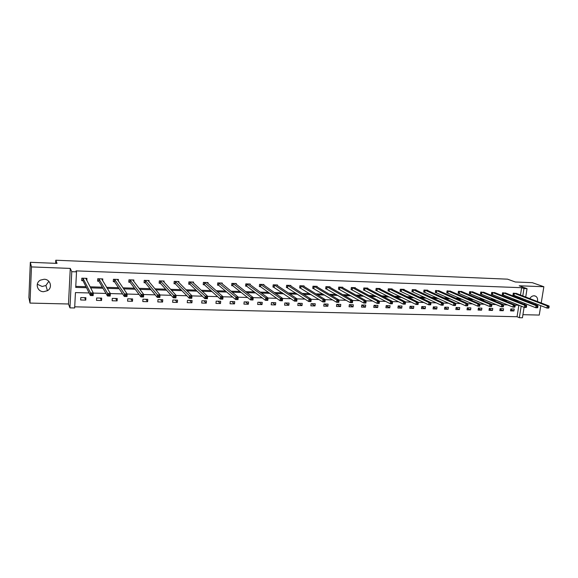 <?xml version="1.0" encoding="UTF-8"?>
<svg xmlns="http://www.w3.org/2000/svg" width="578" height="578" viewBox="0 0 578 578"><rect width="100%" height="100%" fill="white"/><g stroke="black" fill="none" stroke-linecap="round" stroke-linejoin="round"><path stroke-width="0.87" d="M48.834 281.305L45.9 285.518L42.143 286.486L37.288 284.231M44.13 279.253C50.438 279.196 52.88 287.765 47.439 290.698L43.581 291.695C37.136 291.818 34.738 282.902 40.496 280.106L44.13 279.253M529.795 298.602C530.886 296.752 532.338 295.806 534.137 295.77L535.849 296.297C537.424 297.468 537.937 299.209 537.403 301.521M536.16 303.847L535.3 304.664M522.924 314.685L539.252 315.068L540.784 305.646M541.218 302.98L543.855 286.739L519.196 285.785L527.049 288.668L525.72 297.041M30.331 262.304L31.465 266.92L29.991 303.082L28.9 297.569L30.331 262.304L57.041 263.387L55.777 260.223L507.52 279.16L515.338 281.992L532.345 282.685L543.855 286.739M529.108 302.243L529.065 301.087M524.094 307.286L522.433 317.777L519.347 317.712L521.183 306.109M74.714 306.824L517.064 316.73L519.347 317.712M89.113 292.959L75.451 292.576L74.656 307.966L69.952 307.864L71.773 271.674L76.52 271.855L75.718 287.403L86.498 287.728M29.991 303.082L68.486 303.992L69.952 307.864M55.777 260.223L55.633 263.33M102.682 280.785L102.79 278.914L97.733 278.74L97.595 281.154L98.73 281.19M133.764 281.435L133.858 279.99L128.937 279.824L128.786 282.201L129.891 282.237M164.022 282.209L164.109 281.038L159.318 280.872L159.145 283.227L160.222 283.263M193.493 283.039L193.565 282.064L188.898 281.905L188.717 284.224L189.765 284.253M222.19 283.899L222.263 283.061L217.718 282.902L217.523 285.192L218.542 285.221M218.787 285.236L217.545 284.882M250.166 284.759L250.238 284.029L245.802 283.877L245.592 286.139L246.589 286.168M246.842 286.175L245.621 285.843M277.44 285.626L277.498 284.976L273.177 284.824L272.961 287.056L273.929 287.093M304.028 286.478L304.093 285.9L299.874 285.756L299.642 287.952L300.589 287.989M329.973 287.324L330.031 286.796L325.913 286.659L325.674 288.834L326.592 288.863M355.282 288.155L355.34 287.678L351.323 287.541L351.07 289.686L351.973 289.715M379.992 288.971L380.042 288.538L376.119 288.4L375.859 290.517L376.74 290.553M404.109 289.773L404.159 289.376L400.337 289.238L400.063 291.334L400.922 291.363M427.669 290.561L427.72 290.192L423.977 290.062L423.703 292.128L424.541 292.157M450.681 291.334L447.076 290.864L446.794 292.909L447.61 292.938M473.172 292.085L469.647 291.644L469.358 293.667L470.152 293.696M495.151 292.829L491.712 292.41L491.408 294.412L492.189 294.433M516.645 293.559L513.278 293.162L512.968 295.134L513.734 295.163M75.769 286.37L85.978 286.688M90.074 286.811L102.349 287.194M106.634 287.331L118.504 287.7M122.948 287.837L134.428 288.191M139.045 288.335L150.136 288.682M154.911 288.834L165.626 289.166M170.561 289.318L180.907 289.643M185.993 289.795L195.985 290.113M201.216 290.272L210.862 290.575M216.23 290.741L225.536 291.03M231.048 291.204L240.022 291.478M245.664 291.659L254.32 291.926M260.093 292.107L268.423 292.367M274.326 292.547L282.353 292.8M288.371 292.988L296.095 293.227M302.236 293.414L309.664 293.646M315.92 293.841L323.066 294.065M329.431 294.26L336.295 294.477M342.768 294.679L349.358 294.881M355.94 295.091L362.262 295.286M368.937 295.495L374.999 295.683M381.783 295.893L387.585 296.073M394.463 296.29L400.012 296.456M406.984 296.68L412.295 296.839M419.353 297.063L424.425 297.222M431.571 297.439L436.412 297.591M443.644 297.815L448.253 297.959M455.565 298.19L459.951 298.327M467.349 298.559L471.518 298.689M478.989 298.92L482.948 299.043M490.491 299.274L494.241 299.39M501.863 299.628L505.403 299.744M513.098 299.982L516.443 300.083M519.911 298.645L520.077 297.598M520.475 295.026L521.631 287.7L76.043 270.88L76.52 271.855M505.96 293.198L502.557 292.786L502.246 294.773L503.019 294.802M484.227 292.461L480.744 292.027L480.448 294.043L481.236 294.065M461.995 291.709L458.426 291.254L458.137 293.292L458.946 293.321M439.244 290.944L435.595 290.467L435.313 292.519L436.144 292.547M415.958 290.17L416.008 289.78L412.23 289.65L411.955 291.738L412.8 291.767M392.122 289.368L392.173 288.957L388.3 288.819L388.033 290.929L388.9 290.958M367.709 288.559L367.767 288.111L363.8 287.974L363.54 290.105L364.429 290.134M342.703 287.736L342.761 287.244L338.694 287.1L338.448 289.26L339.358 289.289M317.076 286.898L317.141 286.356L312.973 286.211L312.741 288.393L313.673 288.429M290.813 286.052L290.879 285.438L286.609 285.294L286.385 287.512L287.338 287.541M263.886 285.192L263.951 284.506L259.573 284.354L259.363 286.601L260.346 286.63M260.606 286.637L259.392 286.32M236.272 284.325L236.337 283.545L231.85 283.393L231.648 285.669L232.652 285.698M232.905 285.705L231.677 285.366M207.936 283.466L208.008 282.563L203.398 282.404L203.21 284.708L204.244 284.744M178.855 282.62L178.934 281.558L174.202 281.392L174.029 283.726L175.091 283.762M148.994 281.811L149.088 280.518L144.225 280.352L144.067 282.721L145.157 282.758M118.331 281.089L118.432 279.456L113.44 279.282L113.295 281.681L114.415 281.717M114.617 281.724L113.317 281.284M86.816 280.554L86.938 278.365L81.809 278.184L81.679 280.619L82.827 280.655M521.631 287.7L523.957 288.552L527.049 288.668M68.486 303.992L70.27 268.416L31.465 266.92M70.27 268.416L71.773 271.674M525.308 299.628L525.142 300.69M524.716 303.363L524.528 304.534M522.216 299.549L522.382 298.494M522.794 295.914L523.957 288.552M90.623 287.858L102.956 288.234M107.255 288.364L119.191 288.733M123.656 288.87L135.194 289.224M139.833 289.368L150.974 289.708M155.771 289.86L166.543 290.185M171.5 290.337L181.897 290.655M187.005 290.813L197.04 291.124M202.293 291.283L211.989 291.579M217.379 291.745L226.728 292.034M232.262 292.201L241.279 292.482M246.943 292.656L255.635 292.923M261.429 293.097L269.803 293.357M275.728 293.537L283.791 293.783M289.831 293.971L297.591 294.209M303.753 294.397L311.217 294.628M317.495 294.816L324.67 295.04M331.064 295.235L337.949 295.445M344.452 295.647L351.07 295.849M357.674 296.052L364.017 296.247M370.722 296.449L376.805 296.637M383.611 296.846L389.442 297.027M396.342 297.236L401.92 297.41M408.913 297.627L414.238 297.786M421.326 298.002L426.412 298.161M433.587 298.378L438.442 298.53M445.703 298.754L450.327 298.891M457.668 299.122L462.068 299.252M469.488 299.483L473.671 299.614M481.171 299.838L485.137 299.96M492.709 300.199L496.466 300.307M504.11 300.546L507.665 300.654M515.381 300.892L518.741 300.994M518.928 305.198L515.143 305.09M507.549 304.881L503.554 304.765M496.04 304.548L491.827 304.433M484.386 304.216L479.964 304.093M472.587 303.884L467.942 303.746M460.652 303.544L455.775 303.407M448.564 303.197L443.456 303.053M436.325 302.85L430.986 302.699M423.934 302.496L418.349 302.337M411.392 302.142L405.561 301.976M398.683 301.781L392.599 301.608M385.822 301.413L379.479 301.232M372.788 301.037L366.177 300.849M359.595 300.661L352.71 300.466M346.222 300.285L339.062 300.083M332.675 299.895L325.233 299.686M318.955 299.505L311.217 299.288M305.054 299.108L297.013 298.884M290.965 298.71L282.62 298.472M276.689 298.306L268.026 298.06M262.217 297.894L253.229 297.634M247.55 297.475L238.237 297.208M232.681 297.049L223.029 296.774M217.61 296.622L207.61 296.333M202.322 296.189L191.968 295.893M186.831 295.748L176.109 295.437M171.117 295.3L160.019 294.982M155.179 294.845L143.698 294.52M139.016 294.383L127.138 294.043M122.623 293.913L110.34 293.566M105.991 293.443L93.289 293.082M517.064 316.73L518.878 305.198M80.783 297.569L85.891 297.706L85.761 300.105L80.66 299.975L80.783 297.569M96.642 297.988L101.677 298.118L101.54 300.509L96.504 300.379L96.642 297.988M112.284 298.4L117.255 298.53L117.11 300.9L112.146 300.777L112.284 298.4M127.724 298.804L132.622 298.934L132.47 301.29L127.572 301.167L127.724 298.804M142.954 299.209L147.787 299.339L147.628 301.68L142.795 301.557L142.954 299.209M157.982 299.606L162.758 299.729L162.584 302.056L157.816 301.933L157.982 299.606M172.815 299.996L177.525 300.119L177.352 302.431L172.641 302.316L172.815 299.996M187.453 300.387L192.106 300.509L191.918 302.8L187.272 302.684L187.453 300.387M201.903 300.77L206.491 300.885L206.303 303.168L201.715 303.053L201.903 300.77M216.165 301.145L220.695 301.261L220.5 303.529L215.97 303.414L216.165 301.145M230.246 301.514L234.719 301.629L234.516 303.884L230.044 303.768L230.246 301.514M244.147 301.882L248.569 301.998L248.359 304.23L243.945 304.122L244.147 301.882M257.875 302.243L262.239 302.359L262.022 304.577L257.665 304.469L257.875 302.243M271.429 302.605L275.742 302.713L275.518 304.924L271.212 304.816L271.429 302.605M284.817 302.959L289.072 303.067L288.848 305.263L284.593 305.155L284.817 302.959M298.038 303.305L302.236 303.414L302.012 305.596L297.807 305.487L298.038 303.305M311.094 303.652L315.248 303.761L315.01 305.928L310.863 305.82L311.094 303.652M323.991 303.992L328.094 304.1L327.856 306.253L323.752 306.145L323.991 303.992M336.736 304.324L340.782 304.433L340.536 306.571L336.49 306.47L336.736 304.324M349.322 304.657L353.324 304.765L353.071 306.889L349.076 306.788L349.322 304.657M361.756 304.989L365.715 305.09L365.455 307.207L361.503 307.106L361.756 304.989M374.045 305.314L377.954 305.415L377.694 307.518L373.785 307.417L374.045 305.314M386.191 305.632L390.049 305.733L389.782 307.821L385.923 307.727L386.191 305.632M398.184 305.95L401.999 306.051L401.732 308.125L397.917 308.031L398.184 305.95M410.048 306.261L413.819 306.362L413.545 308.428L409.773 308.327L410.048 306.261M421.767 306.571L425.495 306.672L425.213 308.724L421.492 308.623L421.767 306.571M433.348 306.875L437.033 306.976L436.751 309.013L433.067 308.919L433.348 306.875M444.8 307.178L448.441 307.279L448.16 309.302L444.518 309.208L444.8 307.178M456.121 307.482L459.72 307.575L459.431 309.591L455.832 309.497L456.121 307.482M467.306 307.778L470.868 307.872L470.579 309.873L467.017 309.779L467.306 307.778M478.374 308.067L481.893 308.161L481.597 310.155L478.078 310.061L478.374 308.067M489.313 308.356L492.788 308.45L492.492 310.429L489.01 310.343L489.313 308.356M500.129 308.638L503.568 308.731L503.265 310.704L499.825 310.617L500.129 308.638M510.822 308.927L514.225 309.013L513.921 310.971L510.519 310.885L510.822 308.927M510.714 309.627L513.921 310.971M500.028 309.317L503.265 310.704M489.212 308.999L492.492 310.429M478.281 308.681L481.597 310.155M467.226 308.349L470.579 309.873M456.042 308.016L459.431 309.591M444.728 307.677L448.16 309.302M433.283 307.33L436.751 309.013M421.709 306.976L425.213 308.724M409.997 306.615L413.545 308.428M398.148 306.239L401.732 308.125M386.162 305.863L389.782 307.821M374.024 305.473L377.694 307.518M361.749 305.076L365.455 307.207M349.322 304.671L353.071 306.889M336.88 304.331L340.536 306.571M324.301 303.999L327.856 306.253M311.571 303.66L315.01 305.928M298.689 303.32L302.012 305.596M285.648 302.98L288.848 305.263M272.44 302.626L275.518 304.924M259.074 302.272L262.022 304.577M266.696 298.949L266.603 299.91L267.549 299.939L267.643 298.971L266.696 298.949L265.678 297.916L268.033 297.981L267.795 300.394L265.439 300.329L265.678 297.916L247.037 284.058M245.534 301.918L248.359 304.23M231.829 301.557L234.516 303.884M217.949 301.189L220.5 303.529M203.889 300.82L206.303 303.168M189.656 300.444L191.918 302.8M175.228 300.061L177.352 302.431M160.619 299.679L162.584 302.056M145.822 299.288L147.628 301.68M130.823 298.891L132.47 301.29M115.629 298.486L117.11 300.9M100.225 298.082L101.54 300.509M84.626 297.67L85.761 300.105M548.963 307.706L549.1 306.867L548.385 306.846L548.717 308.088L546.94 308.038L547.279 305.943L514.037 293.183M548.385 306.846L547.279 305.943L549.064 305.993L515.952 293.277M548.247 307.684L546.94 308.038L512.997 294.975M549.1 306.867L549.064 305.993M537.778 307.395L537.916 306.55L537.193 306.535L537.056 307.373L537.778 307.395L537.547 307.778L535.748 307.734L536.088 305.625L503.322 292.815M537.193 306.535L536.088 305.625L537.894 305.675L505.23 292.88M537.056 307.373L535.748 307.734L502.275 294.607M537.916 306.55L537.894 305.675M526.457 307.084L526.587 306.239L525.857 306.217L525.727 307.062L526.457 307.084L526.247 307.474L524.427 307.424L524.759 305.3L492.492 292.439M525.857 306.217L524.759 305.3L526.587 305.357L494.421 292.504M525.727 307.062L524.427 307.424L491.437 294.238M526.587 306.239L526.587 305.357M514.998 306.766L515.128 305.914L514.391 305.892L514.261 306.745L514.998 306.766L514.81 307.156L512.961 307.106L513.293 304.974L481.532 292.056M514.391 305.892L513.293 304.974L515.143 305.025L483.504 292.15M514.261 306.745L512.961 307.106L480.47 293.87M515.128 305.914L515.143 305.025M503.402 306.448L503.532 305.589L502.788 305.567L502.65 306.427L503.402 306.448L503.228 306.839L501.357 306.788L501.69 304.642L470.449 291.673M502.788 305.567L501.69 304.642L503.561 304.7L472.421 291.738M502.65 306.427L501.357 306.788L469.379 293.487M503.532 305.589L503.561 304.7M491.661 306.123L491.791 305.256L491.033 305.242L490.903 306.102L491.661 306.123L491.51 306.521L489.617 306.47L489.942 304.31L459.235 291.283M491.033 305.242L489.942 304.31L491.835 304.36L461.23 291.355M490.903 306.102L489.617 306.47L458.166 293.111M491.791 305.256L491.835 304.36M479.776 305.798L479.906 304.924L479.14 304.902L479.01 305.776L479.776 305.798L479.646 306.196L477.731 306.145L478.049 303.97L447.899 290.893M479.14 304.902L478.049 303.97L479.964 304.028L449.915 290.958M479.01 305.776L477.731 306.145L446.816 292.721M479.906 304.924L479.964 304.028M467.747 305.466L467.877 304.592L467.096 304.57L466.973 305.444L467.747 305.466L467.631 305.863L465.695 305.813L466.013 303.623L436.426 290.496M467.096 304.57L466.013 303.623L467.949 303.681L438.464 290.561M466.973 305.444L465.695 305.813L435.342 292.331M467.877 304.592L467.949 303.681M455.565 305.126L455.688 304.245L454.908 304.223L454.778 305.105L455.565 305.126L455.471 305.531L453.506 305.48L453.824 303.277L424.816 290.091M454.908 304.223L453.824 303.277L455.782 303.334L426.882 290.163M454.778 305.105L453.506 305.48L423.732 291.933M455.688 304.245L455.782 303.334M443.232 304.787L443.355 303.898L442.56 303.876L442.437 304.765L443.232 304.787L443.16 305.198L441.173 305.141L441.476 302.93L413.075 289.679M442.56 303.876L441.476 302.93L443.463 302.988L415.163 289.751M442.437 304.765L441.173 305.141L411.977 291.536M443.355 303.898L443.463 302.988M430.054 303.529L429.938 304.418L430.74 304.44L430.863 303.551L428.977 302.569L430.993 302.626L430.689 304.852L428.674 304.801L428.977 302.569L401.19 289.267M403.307 289.34L430.993 302.626L430.863 303.551M429.938 304.418L428.674 304.801L400.092 291.131M430.74 304.44L430.689 304.852M417.395 303.175L417.28 304.071L418.096 304.093L418.212 303.197L416.319 302.207L418.364 302.265L418.06 304.512L416.023 304.454L416.319 302.207L389.167 288.856M391.306 288.928L418.364 302.265L418.212 303.197M417.28 304.071L416.023 304.454L388.062 290.72M418.096 304.093L418.06 304.512M404.571 302.814L404.455 303.717L405.279 303.739L405.402 302.836L404.571 302.814L403.502 301.846L405.568 301.904L405.272 304.158L403.213 304.1L403.502 301.846L377 288.429M379.168 288.501L405.568 301.904L405.402 302.836M404.455 303.717L403.213 304.1L375.888 290.3M405.279 303.739L405.272 304.158M391.588 302.453L391.472 303.356L392.31 303.385L392.426 302.475L391.588 302.453L390.518 301.478L392.614 301.535L392.325 303.804L390.229 303.746L390.518 301.478L364.689 288.003M366.878 288.075L392.614 301.535L392.426 302.475M391.472 303.356L390.229 303.746L363.569 289.881M392.31 303.385L392.325 303.804M378.431 302.077L378.315 302.995L379.161 303.017L379.276 302.106L378.431 302.077L377.369 301.102L379.486 301.16L379.204 303.443L377.08 303.385L377.369 301.102L352.226 287.569M354.444 287.649L379.486 301.16L379.276 302.106M378.315 302.995L377.08 303.385L351.099 289.455M379.161 303.017L379.204 303.443M365.101 301.709L364.993 302.626L365.845 302.655L365.961 301.73L365.101 301.709L364.039 300.719L366.192 300.784L365.91 303.082L363.764 303.024L364.039 300.719L339.604 287.129M341.851 287.208L366.192 300.784L365.961 301.73M364.993 302.626L363.764 303.024L338.477 289.029M365.845 302.655L365.91 303.082M351.597 301.326L351.489 302.258L352.356 302.28L352.464 301.355L351.597 301.326L350.543 300.336L352.717 300.394L352.443 302.713L350.268 302.655L350.543 300.336L326.837 286.688M329.106 286.767L352.717 300.394L352.464 301.355M351.489 302.258L350.268 302.655L325.703 288.588M352.356 302.28L352.443 302.713M316.209 286.356L339.069 300.011L338.802 302.337L336.598 302.28L312.763 288.147M337.805 301.875L338.694 301.904L338.795 300.972L337.913 300.943L337.805 301.875L336.598 302.28L336.866 299.946L313.905 286.24M337.913 300.943L336.866 299.946L339.069 300.011L338.795 300.972M338.694 301.904L338.802 302.337M324.048 300.553L323.947 301.492L324.843 301.521L324.944 300.582L324.048 300.553L323.008 299.549L325.241 299.614L324.981 301.962L322.748 301.897L323.008 299.549L300.82 285.785M303.19 285.958L325.241 299.614L324.944 300.582M323.947 301.492L322.748 301.897L299.671 287.7M324.843 301.521L324.981 301.962M310.003 300.163L309.902 301.109L310.805 301.131L310.906 300.184L310.003 300.163L308.963 299.151L311.224 299.216L310.971 301.579L308.71 301.514L308.963 299.151L287.562 285.322M289.925 285.409L311.224 299.216L310.906 300.184M309.902 301.109L308.71 301.514L286.413 287.244M310.805 301.131L310.971 301.579M295.763 299.765L295.661 300.712L296.579 300.741L296.68 299.787L295.763 299.765L294.729 298.747L297.02 298.812L296.774 301.189L294.477 301.124L294.729 298.747L274.145 284.86M276.522 284.983L297.02 298.812L296.68 299.787M295.661 300.712L294.477 301.124L272.982 286.782M296.579 300.741L296.774 301.189M281.327 299.361L281.233 300.314L282.165 300.343L282.259 299.382L281.327 299.361L280.301 298.335L282.628 298.4L282.382 300.791L280.063 300.726L280.301 298.335L260.555 284.39M262.976 284.47L282.628 298.4L282.259 299.382M281.233 300.314L280.063 300.726L260.432 286.659L260.649 284.419M282.165 300.343L282.382 300.791M266.603 299.91L265.439 300.329L246.676 286.197L246.792 283.914M249.241 283.993L268.033 297.981L267.643 298.971M267.549 299.939L267.795 300.394M251.864 298.53L251.777 299.505L252.731 299.527L252.824 298.559L251.864 298.53L250.852 297.489L253.236 297.562L253.012 299.989L250.621 299.924L250.852 297.489L232.855 283.43M235.34 283.516L253.236 297.562L252.824 298.559M251.777 299.505L250.621 299.924L232.739 285.727L232.941 283.458M252.731 299.527L253.012 299.989M236.828 298.111L236.742 299.086L237.71 299.115L237.796 298.14L236.828 298.111L235.817 297.063L238.237 297.135L238.02 299.577L235.6 299.512L235.817 297.063L218.737 282.938M221.251 283.025L238.237 297.135L237.796 298.14M236.742 299.086L235.6 299.512L218.629 285.257L218.824 282.967M237.71 299.115L238.02 299.577M207.321 282.931L207.35 282.541M221.576 297.684L221.497 298.667L222.479 298.696L222.566 297.706L221.576 297.684L220.579 296.63L223.036 296.702L222.819 299.158L220.363 299.093L220.579 296.63L204.431 282.44M206.982 282.526L223.036 296.702L222.566 297.706M221.497 298.667L220.363 299.093L204.482 284.853L203.239 284.39M222.479 298.696L222.819 299.158M192.915 282.498L192.951 282.042M206.115 297.251L206.035 298.241L207.032 298.27L207.119 297.273L206.115 297.251L205.125 296.189L207.61 296.261L207.408 298.739L204.915 298.674L205.125 296.189L189.945 281.941M192.525 282.028L207.61 296.261L207.119 297.273M206.035 298.241L204.915 298.674L189.989 284.362L188.746 283.892M207.032 298.27L207.408 298.739M178.313 282.078L178.356 281.537M190.437 296.81L190.357 297.807L191.369 297.836L191.448 296.839L190.437 296.81L189.447 295.741L191.975 295.813L191.78 298.313L189.252 298.241L189.447 295.741L175.264 281.428M177.88 281.522L191.975 295.813L191.448 296.839M190.357 297.807L189.252 298.241L175.315 283.87L174.057 283.379M191.369 297.836L191.78 298.313M163.523 281.667L163.567 281.024M174.534 296.362L174.455 297.374L175.481 297.395L175.56 296.391L174.534 296.362L173.552 295.286L176.117 295.365L175.922 297.88L173.364 297.807L173.552 295.286L160.388 280.915M163.039 281.002L176.117 295.365L175.56 296.391M174.455 297.374L173.364 297.807L160.438 283.372L159.174 282.866M175.481 297.395L175.922 297.88M148.532 281.262L148.589 280.503M158.401 295.907L158.329 296.926L159.369 296.955L159.441 295.936L158.401 295.907L157.426 294.831L160.027 294.903L159.846 297.439L157.245 297.367L157.426 294.831L145.316 280.388M147.997 280.482L160.027 294.903L159.441 295.936M158.329 296.926L157.245 297.367L145.367 282.859L144.095 282.346M159.369 296.955L159.846 297.439M133.345 280.886L133.402 279.976M142.029 295.452L141.964 296.471L143.019 296.5L143.091 295.481L142.029 295.452L141.068 294.361L143.705 294.44L143.532 296.991L140.895 296.919L141.068 294.361L130.043 279.86M132.759 279.954L143.705 294.44L143.091 295.481M141.964 296.471L140.895 296.919L130.093 282.346L128.807 281.818M143.019 296.5L143.532 296.991M117.948 280.532L118.02 279.441M125.426 294.982L125.361 296.015L126.43 296.044L126.495 295.018L125.426 294.982L124.472 293.891L127.146 293.964L126.979 296.536L124.306 296.463L124.472 293.891L114.56 279.319M117.32 279.42L127.146 293.964L126.495 295.018M125.361 296.015L124.306 296.463L114.495 281.753L114.639 279.355M126.43 296.044L126.979 296.536M102.349 280.229L102.422 278.899M108.577 294.513L108.519 295.553L109.603 295.582L109.668 294.542L108.577 294.513L107.631 293.407L110.347 293.487L110.188 296.073L107.479 296.001L107.631 293.407L98.867 278.777M101.663 278.871L110.347 293.487L109.668 294.542M108.519 295.553L107.479 296.001L98.925 281.298L97.617 280.735M109.603 295.582L110.188 296.073M86.527 279.99L86.613 278.35M91.483 294.036L91.425 295.076L92.523 295.112L92.581 294.065L91.483 294.036L90.544 292.923L93.296 293.003L93.152 295.611L90.399 295.531L90.544 292.923L82.957 278.228M85.79 278.321L93.296 293.003L92.581 294.065M91.425 295.076L90.399 295.531L83.015 280.764L81.708 280.186M92.523 295.112L93.152 295.611M514.369 293.277L514.059 295.257M514.145 293.212L513.842 295.192M503.648 292.909L503.344 294.896M503.431 292.844L503.127 294.831M492.81 292.533L492.514 294.534M492.601 292.468L492.297 294.462M481.85 292.15L481.553 294.166M481.64 292.085L481.344 294.094M470.767 291.767L470.47 293.79M470.557 291.702L470.261 293.725M459.553 291.377L459.264 293.414M459.344 291.312L459.055 293.342M448.21 290.987L447.921 293.032M448.001 290.915L447.712 292.967M436.73 290.589L436.448 292.649M436.527 290.517L436.245 292.576M425.126 290.185L424.844 292.258M424.924 290.12L424.642 292.186M413.378 289.78L413.104 291.861M413.176 289.708L412.902 291.796M401.493 289.368L401.219 291.464M401.291 289.296L401.024 291.391M389.464 288.949L389.196 291.059M389.269 288.877L389.001 290.987M377.29 288.53L377.029 290.647M377.102 288.458L376.842 290.582M364.971 288.104L364.718 290.235M364.783 288.032L364.53 290.163M352.508 287.671L352.255 289.816M352.32 287.598L352.067 289.744M339.886 287.23L339.64 289.39M339.705 287.158L339.459 289.318M327.112 286.789L326.873 288.964M326.931 286.717L326.693 288.892M314.179 286.341L313.941 288.53M314.006 286.269L313.767 288.458M301.087 285.886L300.856 288.09M300.914 285.814L300.683 288.017M287.83 285.431L287.606 287.642M287.656 285.359L287.432 287.569M274.406 284.961L274.189 287.194L274.398 284.961M274.239 284.889L274.015 287.121M260.808 284.492L260.599 286.739L260.801 284.484M247.044 284.015L246.835 286.276M233.1 283.531L232.898 285.807M218.975 283.039L218.78 285.33L218.954 283.025M204.67 282.548L204.482 284.853L204.641 282.526M204.518 282.469L204.33 284.773M190.176 282.042L189.989 284.362M190.032 281.97L189.844 284.289M175.488 281.537L175.315 283.87M175.351 281.457L175.17 283.791M160.605 281.016L160.438 283.372M160.474 280.944L160.301 283.292M145.526 280.496L145.367 282.859M145.396 280.417L145.237 282.786M130.245 279.969L130.093 282.346M130.122 279.889L129.971 282.274M114.762 279.427L114.617 281.826M99.062 278.885L98.925 281.298M98.946 278.806L98.809 281.226M83.145 278.336L83.015 280.764M83.037 278.256L82.907 280.691M47.439 290.698L45.9 285.518M535.849 296.297L534.556 295.813M247.03 284.008L246.82 286.262M233.079 283.516L232.883 285.792M190.14 282.021L189.96 284.34M175.452 281.508L175.279 283.841M160.568 280.987L160.402 283.336M145.483 280.46L145.324 282.83M130.202 279.925L130.05 282.31M114.711 279.391L114.567 281.789M99.011 278.842L98.874 281.255M83.095 278.285L82.965 280.713"/></g></svg>
